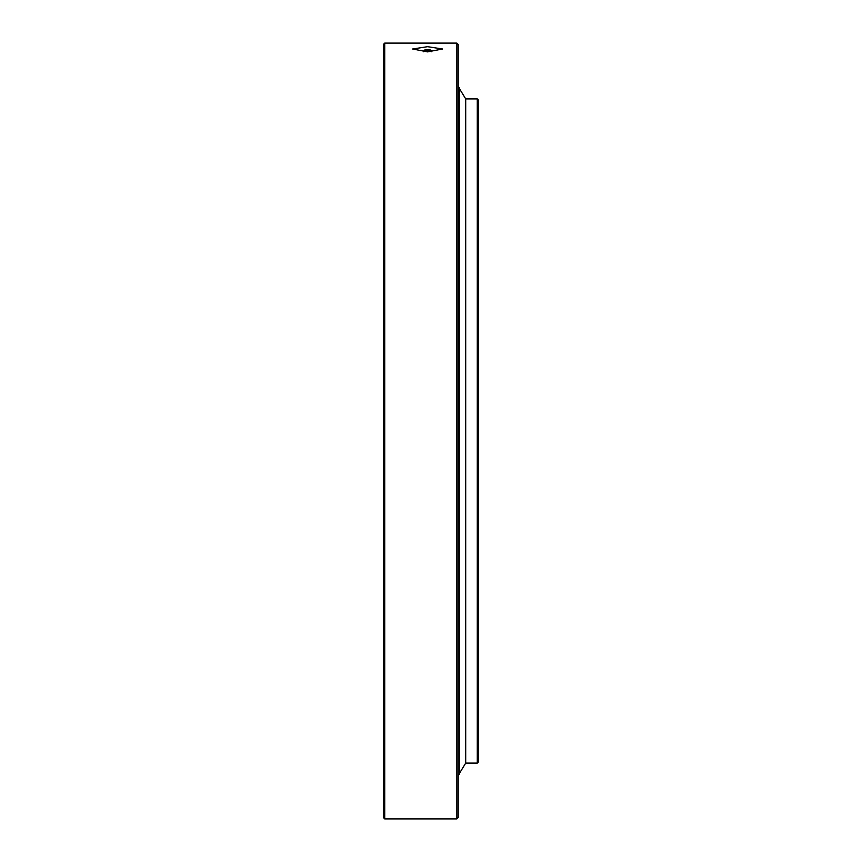 <?xml version="1.0" encoding="UTF-8"?>
<svg xmlns="http://www.w3.org/2000/svg" width="862" height="862" viewBox="0 0 862 862"><rect width="100%" height="100%" fill="white"/><g stroke="black" fill="none" stroke-linecap="round" stroke-linejoin="round"><path stroke-width="1.29" d="M477.279 98.904L478.636 100.261L478.636 761.739L477.279 763.096L477.279 98.904L465.706 98.904L465.706 763.096L465.706 98.904L459.586 88.883M427.595 46.677L442.572 48.994L427.595 51.882L412.629 48.994L427.595 46.677M456.86 43.1L458.218 44.458L458.218 817.542L456.86 818.9L456.86 43.1L384.721 43.1L384.721 818.9L383.364 817.542L383.364 44.458L384.721 43.1M429.642 50.33L425.559 50.33L429.642 50.33M431 50.33A3.405 0.593 0 0 0 430.989 50.287A3.405 0.593 0 0 0 427.595 49.737A3.405 0.593 0 0 0 424.212 50.287A3.405 0.593 0 0 0 424.19 50.33A3.405 0.593 0 0 0 427.595 50.923A3.405 0.593 0 0 0 431 50.33M477.279 763.096L465.706 763.096L459.586 773.117M456.86 818.9L384.721 818.9M459.435 88.635L459.586 773.99L458.218 775.347M459.586 88.01L458.218 86.653M424.212 50.287L423.501 51.752M430.989 50.287L431.69 51.752"/></g></svg>
